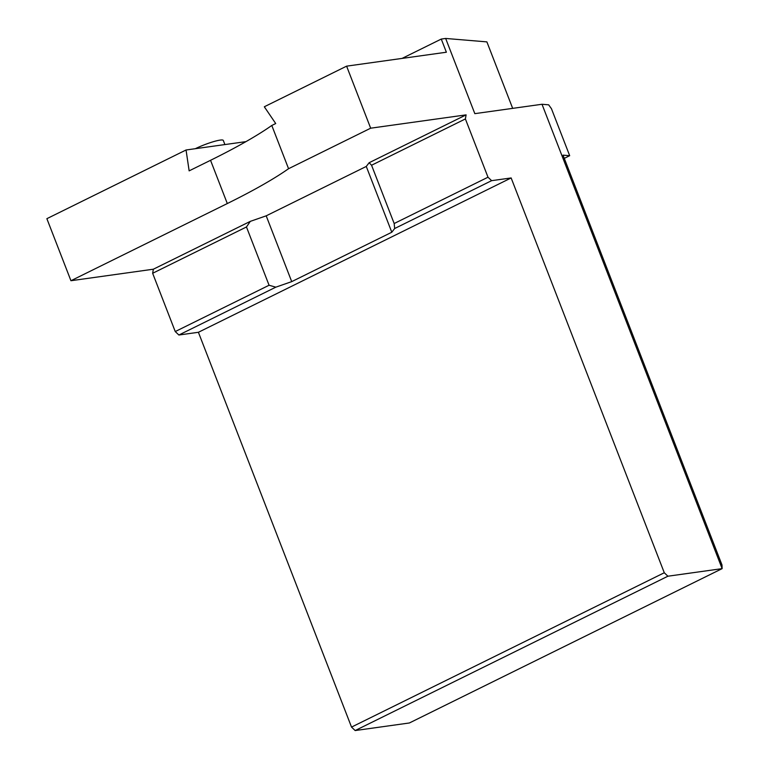 <?xml version="1.0" encoding="UTF-8"?>
<svg xmlns="http://www.w3.org/2000/svg" width="769" height="769" viewBox="0 0 769 769"><rect width="100%" height="100%" fill="white"/><g stroke="black" fill="none" stroke-linecap="round" stroke-linejoin="round"><path stroke-width="1.15" d="M355.163 730.55L409.377 722.975L722.129 568.637L667.905 576.212L355.163 730.55L351.529 727.09L198.402 332.285L178.879 335.015L175.245 331.554L152.647 273.274L153.358 269.208L70.94 280.723L46.871 218.675L186.05 149.993L245.955 141.631M667.905 576.212L664.281 572.751L351.529 727.09M664.281 572.751L511.145 177.947L198.402 332.285M186.05 149.993L189.145 170.862L210.543 160.308A203.785 29.443 158.8 0 0 271.793 125.472L275.715 123.54L264.334 106.795A203.785 29.443 158.8 0 0 264.507 106.67L346.608 66.153L446.376 52.225L441.271 39.065L445.655 38.45L474.829 113.649L542.01 104.267L722.129 568.637L721.995 564.984L563.033 155.146L569.685 155.694L551.45 108.698L548.662 104.824L542.01 104.267M346.608 66.153L370.668 128.192L466.101 114.869L369.149 162.72L371.562 165.239L394.17 223.519L487.998 177.216L465.389 118.935L466.101 114.869M511.145 177.947L491.622 180.667L487.998 177.216M465.389 118.935L371.562 165.239M491.622 180.667L394.67 228.518L394.17 223.519M291.72 281.627L266.199 215.829L250.309 221.366L246.464 226.97L269.073 285.251L275.831 287.164L291.72 281.627L391.796 232.238L394.67 228.518M275.831 287.164L178.879 335.015M512.673 108.362L486.883 41.882L445.655 38.45M266.199 215.829L366.275 166.44L391.796 232.238M366.275 166.44L369.149 162.72M441.271 39.065L402.062 58.415M264.988 107.91L264.507 106.67M370.668 128.192L288.567 168.709L271.793 125.472M288.567 168.709A203.785 29.443 -21.2 0 1 227.307 203.545L70.94 280.723M224.894 144.572L223.298 140.439A19.36 2.797 158.8 0 0 213.378 141.688A19.36 2.797 158.8 0 0 195.307 148.705M569.685 155.694L564.283 158.366M246.464 226.97L152.647 273.274M269.073 285.251L175.245 331.554M250.309 221.366L153.358 269.208M227.307 203.545L210.543 160.308"/></g></svg>
